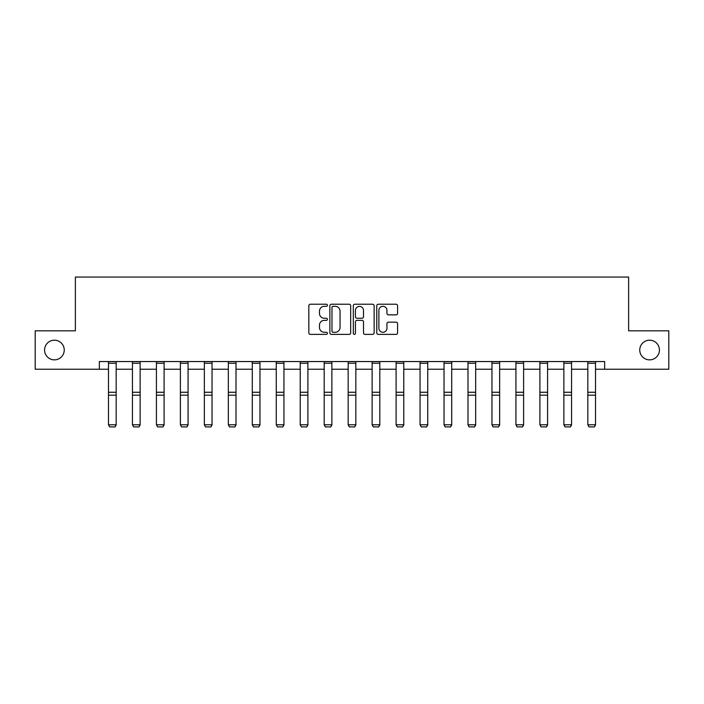 <?xml version="1.0" encoding="UTF-8"?>
<svg xmlns="http://www.w3.org/2000/svg" width="704" height="704" viewBox="0 0 704 704"><rect width="100%" height="100%" fill="white"/><g stroke="black" fill="none" stroke-linecap="round" stroke-linejoin="round"><path stroke-width="1.06" d="M639.76 350.029A9.83 9.83 0 0 0 649.598 359.858A9.83 9.83 0 0 0 659.428 350.029A9.83 9.83 0 0 0 649.598 340.199A9.83 9.83 0 0 0 639.76 350.029M44.572 350.029A9.83 9.83 0 0 0 54.402 359.858A9.83 9.83 0 0 0 64.24 350.029A9.83 9.83 0 0 0 54.402 340.199A9.83 9.83 0 0 0 44.572 350.029M327.422 305.281A1.056 1.056 0 0 0 326.366 304.225L310.341 304.225A1.505 1.505 0 0 0 308.836 305.73L308.836 332.878A1.505 1.505 0 0 0 310.341 334.382L326.366 334.382A1.056 1.056 0 0 0 327.422 333.326A1.056 1.056 0 0 0 326.366 332.27L324.289 332.27A4.822 4.822 0 0 1 319.466 327.448L319.466 325.186A4.822 4.822 0 0 1 324.289 320.355L326.366 320.355A1.056 1.056 0 0 0 327.422 319.299A1.056 1.056 0 0 0 326.366 318.243L324.289 318.243A4.822 4.822 0 0 1 319.466 313.421L319.466 311.159A4.822 4.822 0 0 1 324.289 306.328L326.366 306.328A1.056 1.056 0 0 0 327.422 305.281M396.07 314.855A1.505 1.505 0 0 0 397.584 313.342L397.584 305.73A1.505 1.505 0 0 0 396.07 304.225L378.277 304.225A1.505 1.505 0 0 0 376.772 305.73L376.772 332.878A1.505 1.505 0 0 0 378.277 334.382L396.07 334.382A1.505 1.505 0 0 0 397.584 332.878L397.584 323.673A1.505 1.505 0 0 0 396.07 322.168L388.458 322.168A1.505 1.505 0 0 0 386.945 323.673L386.945 328.24A4.03 4.03 0 0 1 382.914 332.27A4.03 4.03 0 0 1 378.884 328.24L378.884 310.367A4.03 4.03 0 0 1 382.914 306.328A4.03 4.03 0 0 1 386.945 310.367L386.945 313.342A1.505 1.505 0 0 0 388.458 314.855L396.07 314.855M99.343 369.23L35.2 369.23L35.2 330.827L75.372 330.827L75.372 277.05L628.628 277.05L628.628 330.827L668.8 330.827L668.8 369.23L604.657 369.23L604.657 361.548L99.343 361.548L99.343 369.23L108.486 369.23M350.68 305.73A1.505 1.505 0 0 0 349.175 304.225L331.382 304.225A1.505 1.505 0 0 0 329.868 305.73L329.868 332.878A1.505 1.505 0 0 0 331.382 334.382L349.175 334.382A1.505 1.505 0 0 0 350.68 332.878L350.68 305.73M354.825 304.225L372.618 304.225A1.505 1.505 0 0 1 374.132 305.73L374.132 332.878A1.505 1.505 0 0 1 372.618 334.382L365.006 334.382A1.505 1.505 0 0 1 363.502 332.878L363.502 321.869A1.505 1.505 0 0 0 361.988 320.355L356.937 320.355A1.505 1.505 0 0 0 355.432 321.869L355.432 333.326A1.056 1.056 0 0 1 354.376 334.382A1.056 1.056 0 0 1 353.32 333.326L353.32 305.73A1.505 1.505 0 0 1 354.825 304.225M116.169 369.23L132.449 369.23M140.131 369.23L156.42 369.23M164.102 369.23L180.391 369.23M188.065 369.23L204.354 369.23M212.036 369.23L228.325 369.23M236.007 369.23L252.287 369.23M259.97 369.23L276.258 369.23M283.941 369.23L300.221 369.23M307.903 369.23L324.192 369.23M331.874 369.23L348.163 369.23M355.837 369.23L372.126 369.23M379.808 369.23L396.097 369.23M403.779 369.23L420.059 369.23M427.742 369.23L444.03 369.23M451.713 369.23L467.993 369.23M475.675 369.23L491.964 369.23M499.646 369.23L515.935 369.23M523.609 369.23L539.898 369.23M547.58 369.23L563.869 369.23M571.551 369.23L587.831 369.23M595.514 369.23L604.657 369.23M333.036 306.328A1.056 1.056 0 0 0 331.98 307.384L331.98 331.214A1.056 1.056 0 0 0 333.036 332.27L335.227 332.27A4.822 4.822 0 0 0 340.05 327.448L340.05 311.159A4.822 4.822 0 0 0 335.227 306.328L333.036 306.328M363.502 310.438A4.03 4.03 0 0 0 359.462 306.407A4.03 4.03 0 0 0 355.432 310.438L355.432 316.738A1.505 1.505 0 0 0 356.937 318.243L361.988 318.243A1.505 1.505 0 0 0 363.502 316.738L363.502 310.438M116.169 361.548L116.169 425.04L115.016 426.95L109.639 426.835L115.016 426.95M109.639 426.95L108.486 424.758L116.169 424.758L115.016 426.835M108.486 361.548L108.486 424.758L109.639 426.835M140.131 361.548L140.131 425.04L138.978 426.95L133.602 426.835L138.978 426.95M133.602 426.95L132.449 424.758L140.131 424.758L138.978 426.835M132.449 361.548L132.449 424.758L133.602 426.835M164.102 361.548L164.102 425.04L162.95 426.95L157.573 426.835L162.95 426.95M157.573 426.95L156.42 424.758L164.102 424.758L162.95 426.835M156.42 361.548L156.42 424.758L157.573 426.835M188.065 361.548L188.065 425.04L186.921 426.95L181.535 426.835L186.921 426.95M181.535 426.95L180.391 424.758L188.065 424.758L186.921 426.835M180.391 361.548L180.391 424.758L181.535 426.835M212.036 361.548L212.036 425.04L210.883 426.95L205.506 426.835L210.883 426.95M205.506 426.95L204.354 424.758L212.036 424.758L210.883 426.835M204.354 361.548L204.354 424.758L205.506 426.835M236.007 361.548L236.007 425.04L234.854 426.95L229.478 426.835L234.854 426.95M229.478 426.95L228.325 424.758L236.007 424.758L234.854 426.835M228.325 361.548L228.325 424.758L229.478 426.835M259.97 361.548L259.97 425.04L258.817 426.95L253.44 426.835L258.817 426.95M253.44 426.95L252.287 424.758L259.97 424.758L258.817 426.835M252.287 361.548L252.287 424.758L253.44 426.835M283.941 361.548L283.941 425.04L282.788 426.95L277.411 426.835L282.788 426.95M277.411 426.95L276.258 424.758L283.941 424.758L282.788 426.835M276.258 361.548L276.258 424.758L277.411 426.835M307.903 361.548L307.903 425.04L306.75 426.95L301.374 426.835L306.75 426.95M301.374 426.95L300.221 424.758L307.903 424.758L306.75 426.835M300.221 361.548L300.221 424.758L301.374 426.835M331.874 361.548L331.874 425.04L330.722 426.95L325.345 426.835L330.722 426.95M325.345 426.95L324.192 424.758L331.874 424.758L330.722 426.835M324.192 361.548L324.192 424.758L325.345 426.835M355.837 361.548L355.837 425.04L354.693 426.95L349.307 426.835L354.693 426.95M349.307 426.95L348.163 424.758L355.837 424.758L354.693 426.835M348.163 361.548L348.163 424.758L349.307 426.835M379.808 361.548L379.808 425.04L378.655 426.95L373.278 426.835L378.655 426.95M373.278 426.95L372.126 424.758L379.808 424.758L378.655 426.835M372.126 361.548L372.126 424.758L373.278 426.835M403.779 361.548L403.779 425.04L402.626 426.95L397.25 426.835L402.626 426.95M397.25 426.95L396.097 424.758L403.779 424.758L402.626 426.835M396.097 361.548L396.097 424.758L397.25 426.835M427.742 361.548L427.742 425.04L426.589 426.95L421.212 426.835L426.589 426.95M421.212 426.95L420.059 424.758L427.742 424.758L426.589 426.835M420.059 361.548L420.059 424.758L421.212 426.835M451.713 361.548L451.713 425.04L450.56 426.95L445.183 426.835L450.56 426.95M445.183 426.95L444.03 424.758L451.713 424.758L450.56 426.835M444.03 361.548L444.03 424.758L445.183 426.835M475.675 361.548L475.675 425.04L474.522 426.95L469.146 426.835L474.522 426.95M469.146 426.95L467.993 424.758L475.675 424.758L474.522 426.835M467.993 361.548L467.993 424.758L469.146 426.835M499.646 361.548L499.646 425.04L498.494 426.95L493.117 426.835L498.494 426.95M493.117 426.95L491.964 424.758L499.646 424.758L498.494 426.835M491.964 361.548L491.964 424.758L493.117 426.835M523.609 361.548L523.609 425.04L522.465 426.95L517.079 426.835L522.465 426.95M517.079 426.95L515.935 424.758L523.609 424.758L522.465 426.835M515.935 361.548L515.935 424.758L517.079 426.835M547.58 361.548L547.58 425.04L546.427 426.95L541.05 426.835L546.427 426.95M541.05 426.95L539.898 424.758L547.58 424.758L546.427 426.835M539.898 361.548L539.898 424.758L541.05 426.835M571.551 361.548L571.551 425.04L570.398 426.95L565.022 426.835L570.398 426.95M565.022 426.95L563.869 424.758L571.551 424.758L570.398 426.835M563.869 361.548L563.869 424.758L565.022 426.835M595.514 361.548L595.514 425.04L594.361 426.95L588.984 426.835L594.361 426.95M588.984 426.95L587.831 424.758L595.514 424.758L594.361 426.835M587.831 361.548L587.831 424.758L588.984 426.835M116.169 361.583L108.486 361.583M116.169 392.26L108.486 392.26M116.169 395.173L108.486 395.173M116.169 363.229L108.486 363.229M140.131 361.583L132.449 361.583M140.131 392.26L132.449 392.26M140.131 395.173L132.449 395.173M140.131 363.229L132.449 363.229M164.102 361.583L156.42 361.583M164.102 392.26L156.42 392.26M164.102 395.173L156.42 395.173M164.102 363.229L156.42 363.229M188.065 361.583L180.391 361.583M188.065 392.26L180.391 392.26M188.065 395.173L180.391 395.173M188.065 363.229L180.391 363.229M212.036 361.583L204.354 361.583M212.036 392.26L204.354 392.26M212.036 395.173L204.354 395.173M212.036 363.229L204.354 363.229M236.007 361.583L228.325 361.583M236.007 392.26L228.325 392.26M236.007 395.173L228.325 395.173M236.007 363.229L228.325 363.229M259.97 361.583L252.287 361.583M259.97 392.26L252.287 392.26M259.97 395.173L252.287 395.173M259.97 363.229L252.287 363.229M283.941 361.583L276.258 361.583M283.941 392.26L276.258 392.26M283.941 395.173L276.258 395.173M283.941 363.229L276.258 363.229M307.903 361.583L300.221 361.583M307.903 392.26L300.221 392.26M307.903 395.173L300.221 395.173M307.903 363.229L300.221 363.229M331.874 361.583L324.192 361.583M331.874 392.26L324.192 392.26M331.874 395.173L324.192 395.173M331.874 363.229L324.192 363.229M355.837 361.583L348.163 361.583M355.837 392.26L348.163 392.26M355.837 395.173L348.163 395.173M355.837 363.229L348.163 363.229M379.808 361.583L372.126 361.583M379.808 392.26L372.126 392.26M379.808 395.173L372.126 395.173M379.808 363.229L372.126 363.229M403.779 361.583L396.097 361.583M403.779 392.26L396.097 392.26M403.779 395.173L396.097 395.173M403.779 363.229L396.097 363.229M427.742 361.583L420.059 361.583M427.742 392.26L420.059 392.26M427.742 395.173L420.059 395.173M427.742 363.229L420.059 363.229M451.713 361.583L444.03 361.583M451.713 392.26L444.03 392.26M451.713 395.173L444.03 395.173M451.713 363.229L444.03 363.229M475.675 361.583L467.993 361.583M475.675 392.26L467.993 392.26M475.675 395.173L467.993 395.173M475.675 363.229L467.993 363.229M499.646 361.583L491.964 361.583M499.646 392.26L491.964 392.26M499.646 395.173L491.964 395.173M499.646 363.229L491.964 363.229M523.609 361.583L515.935 361.583M523.609 392.26L515.935 392.26M523.609 395.173L515.935 395.173M523.609 363.229L515.935 363.229M547.58 361.583L539.898 361.583M547.58 392.26L539.898 392.26M547.58 395.173L539.898 395.173M547.58 363.229L539.898 363.229M571.551 361.583L563.869 361.583M571.551 392.26L563.869 392.26M571.551 395.173L563.869 395.173M571.551 363.229L563.869 363.229M595.514 361.583L587.831 361.583M595.514 392.26L587.831 392.26M595.514 395.173L587.831 395.173M595.514 363.229L587.831 363.229"/></g></svg>
